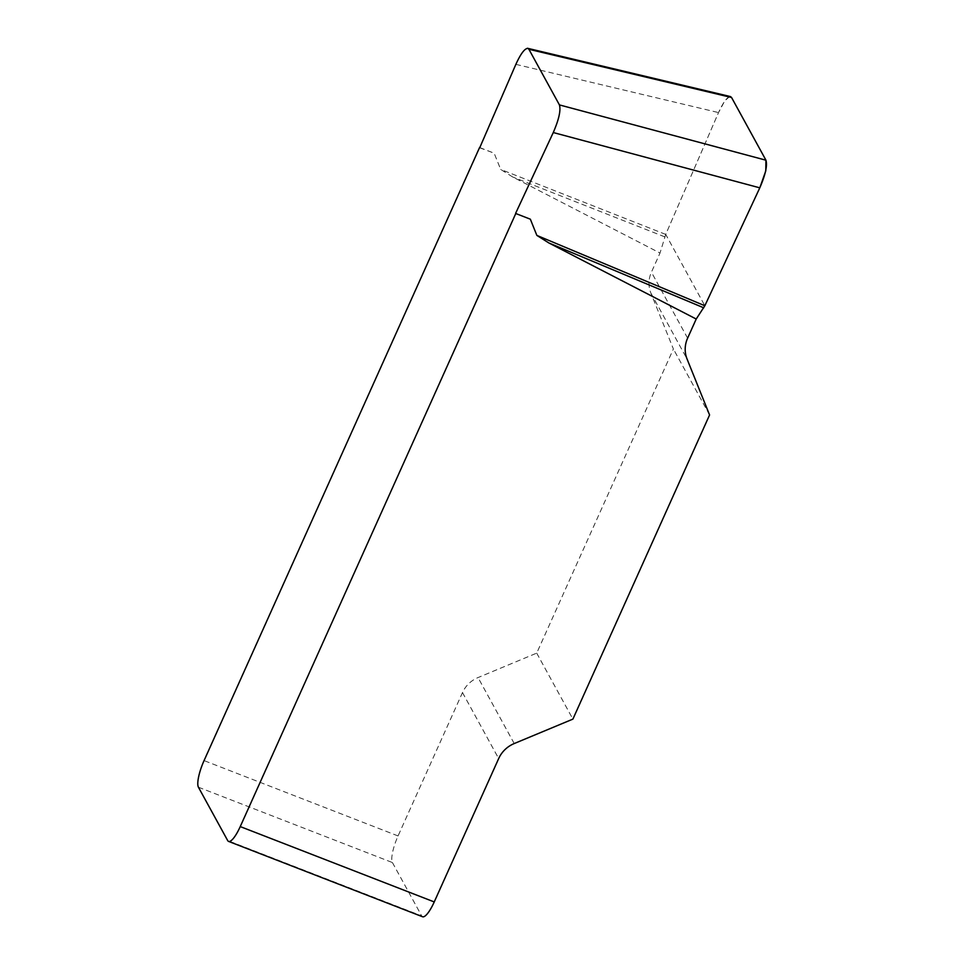 <?xml version="1.0" encoding="UTF-8"?>
<svg xmlns="http://www.w3.org/2000/svg" width="965" height="965" viewBox="0 0 965 965"><rect width="100%" height="100%" fill="white"/><g stroke="black" fill="none" stroke-linecap="round" stroke-linejoin="round"><path stroke-width="0.72" stroke-dasharray="4.83 3.62" d="M479.714 147.778L494.152 153.194L500.678 169.418L512.705 176.993L660.012 253.047L665.729 234.411L718.527 112.579C723.328 102.025 727.321 96.693 730.481 96.584M479.786 147.609L494.152 153.194M198.416 787.199L392.405 862.541A22.678 5.645 111.2 0 1 398.05 835.943L462.488 692.568A28.347 26.875 -28.7 0 1 478.037 677.563L536.709 653.124L673.389 348.98L650.856 293.01A28.347 26.875 -28.7 0 1 651.423 272.178L660.012 253.047M709.577 414.962L673.389 348.98M536.709 653.124L572.896 719.118M392.405 862.541L421.669 915.881L227.668 840.539M422.561 916.75A22.678 5.645 111.2 0 1 421.669 915.881M664.825 236.883L512.705 176.993M665.729 234.411L500.678 169.418M729.793 96.416L724.763 100.891L718.527 112.555L665.729 234.411L704.848 305.748L759.805 187.813M398.05 835.943L204.061 760.601M514.224 743.545L478.037 677.563M462.488 692.568L498.676 758.562M650.856 293.01L687.056 359.004M687.611 338.16L651.423 272.178M515.865 64.353L718.527 112.579"/><path stroke-width="1.45" d="M530.34 219.188L515.78 213.518L530.34 219.188L536.866 235.412L548.892 242.975L696.211 319.029L687.611 338.16A28.347 26.875 151.3 0 0 687.056 359.004L709.577 414.962L572.896 719.118L514.224 743.545A28.347 26.875 151.3 0 0 498.676 758.562L434.238 901.937A22.678 5.645 111.2 0 1 422.561 916.75L228.572 841.408A22.678 5.645 -68.8 0 0 240.249 826.583L515.78 213.518M730.481 96.584L731.567 97.501L528.904 49.275L527.831 48.359C524.658 48.467 520.678 53.799 515.865 64.353L479.786 147.609M228.572 841.408A22.678 5.645 -68.8 0 1 227.668 840.539L198.416 787.199A22.678 5.645 -68.8 0 1 204.061 760.601L479.581 147.536M731.567 97.501L765.945 160.202C767.513 165.546 765.462 174.749 759.793 187.837L553.271 132.543L515.648 213.289M553.271 132.543C558.928 119.467 560.979 110.251 559.423 104.908L765.945 160.202M528.904 49.275L559.423 104.908M729.793 96.416L731.579 97.537L765.933 160.166L765.788 170.877L759.805 187.813L704.848 305.748L696.211 319.029M703.714 307.799L548.892 242.975M704.848 305.748L536.866 235.412M240.249 826.583L434.238 901.937M730.047 96.476L527.397 48.25"/></g></svg>

